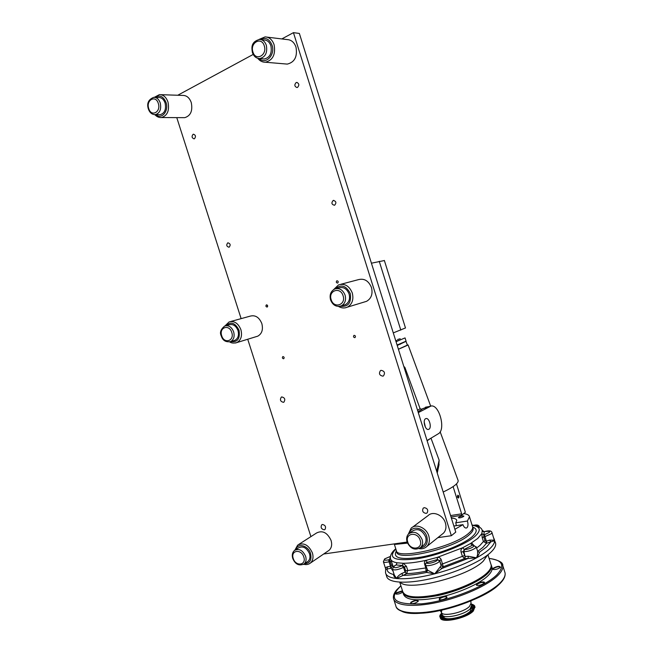 <?xml version="1.0" encoding="UTF-8"?>
<svg xmlns="http://www.w3.org/2000/svg" width="653" height="653" viewBox="0 0 653 653"><rect width="100%" height="100%" fill="white"/><g stroke="black" fill="none" stroke-linecap="round" stroke-linejoin="round"><path stroke-width="0.98" d="M336.899 280.766C338.352 281.084 338.613 281.859 337.683 283.076L337.634 283.092C336.181 282.765 335.92 281.998 336.85 280.782L336.899 280.766M354.106 335.332C355.518 335.634 355.812 336.385 354.987 337.593L354.84 337.65C353.436 337.34 353.142 336.589 353.967 335.389L354.106 335.332M282.912 356.571C284.202 356.889 284.471 357.607 283.729 358.726L283.614 358.766C282.325 358.448 282.055 357.73 282.806 356.611L282.912 356.571M266.424 304.869C267.754 305.196 267.999 305.93 267.167 307.057L267.134 307.073C265.812 306.739 265.559 306.012 266.391 304.878L266.424 304.869M296.078 82.605L296.723 82.425C299.164 83.478 299.449 85.127 297.58 87.363L296.96 87.543C294.511 86.506 294.217 84.857 296.078 82.605M333.152 200.495L333.348 200.43C336.181 201.222 336.613 202.814 334.638 205.205L334.458 205.271C331.618 204.495 331.185 202.903 333.152 200.495M227.758 242.859L227.889 242.818C230.378 243.569 230.795 245.03 229.146 247.201L229.032 247.242C226.542 246.499 226.118 245.038 227.758 242.859M193.068 134.338L193.5 134.208C195.72 135.13 196.047 136.632 194.472 138.722L194.055 138.852C191.827 137.938 191.5 136.436 193.068 134.338M424.27 507.659C427.462 508.312 428.425 510.058 427.168 512.883L426.083 513.413C422.883 512.736 421.928 510.989 423.201 508.173L424.27 507.659M381.05 370.324C384.527 371.035 385.335 372.896 383.458 375.908L382.887 376.152C379.401 375.418 378.601 373.557 380.503 370.561L381.05 370.324M281.745 396.918C284.847 397.693 285.557 399.448 283.875 402.166L283.467 402.33C280.366 401.538 279.664 399.783 281.361 397.073L281.745 396.918M322.492 524.473C325.39 525.224 326.222 526.889 324.99 529.477L324.198 529.82C321.292 529.061 320.468 527.395 321.717 524.816L322.492 524.473M451.354 535.713L455.77 532.105L299.36 33.442L293.442 32.65L451.354 535.713L437.845 537.656M407.08 542.055L323.659 554.013M310.91 536.619L247.732 339.25M241.128 318.64L176.775 117.622M177.747 95.248L253.209 54.419M281.827 38.935L293.442 32.65M267.567 306.698L266.995 304.902M384.38 260.539L371.418 263.192M405.48 327.953L393.286 332.899M295.352 549.875L298.454 547.867C302.943 545.704 306.632 547.655 309.506 553.711C310.428 556.985 309.946 559.523 308.053 561.319L307.245 561.858M298.788 544.398L316.632 532.946C322.533 530.097 327.341 532.587 331.071 540.415C332.255 544.643 331.602 547.932 329.12 550.283L328.067 551.01M225.856 325.708L229.13 324.794C233.023 323.798 235.986 325.725 238.01 330.589C239.145 335.209 238.133 338.45 234.958 340.295L233.847 340.629M230.574 321.537L250.246 316.125C255.364 314.828 259.225 317.317 261.837 323.586C263.298 329.561 261.943 333.756 257.78 336.164L256.327 336.613M154.777 97.37L158.63 97.485C161.569 97.468 163.715 99.313 165.078 103.003C166.344 109.353 164.711 113.247 160.189 114.691L159.169 114.683M160.752 94.677L182.848 95.42C186.701 95.42 189.501 97.795 191.264 102.562C192.872 110.757 190.7 115.793 184.75 117.662L183.411 117.654M409.855 532.921L412.296 531.093C417.683 528.008 422.124 529.934 425.617 536.872C426.523 540.072 426.05 542.684 424.197 544.708L423.144 545.541M412.533 527.175L428.074 515.617C432.833 510.662 443.167 514.98 445.403 522.98C446.554 527.093 445.934 530.465 443.526 533.109L442.154 534.203M336.417 288.553L338.776 287.924C343.405 286.634 346.849 288.659 349.094 293.989C350.277 298.952 349.029 302.51 345.355 304.665L343.674 305.163M340.833 284.284L358.073 279.737C364.113 278.08 368.578 280.676 371.475 287.54C372.977 293.923 371.337 298.519 366.553 301.327L364.366 301.996M260.939 39.596L264.13 39.972C267.306 40.135 269.558 42.086 270.905 45.824C272.17 53.171 269.967 57.562 264.285 58.99L262.865 58.868M266.979 37.123L287.206 39.588C291.336 39.825 294.266 42.347 295.997 47.147C297.588 56.599 294.683 62.247 287.279 64.1L285.41 63.937M398.42 349.265L408.125 345.004L407.292 344.849M417.553 410.264L420.124 408.745L404.893 367.435L403.791 366.39M420.124 408.745L421.438 409.186L427.56 406.827M430.988 438.171L439.134 460.177L438.8 465.818M443.199 492.035C453.427 487.138 458.414 483.326 458.161 480.592L457.982 480.11M425.593 418.712C422.548 420.067 425.046 430.049 428.278 429.454L428.899 429.258C431.96 427.788 429.315 417.732 426.083 418.54L425.593 418.712M396.42 550.814L396.665 551.589C395.636 562.143 453.998 548.92 469.221 534.783C472.111 532.317 473.417 530.228 473.139 528.53L472.666 527.012C472.935 528.701 471.629 530.783 468.74 533.24C453.5 547.32 395.138 560.576 396.183 550.087C395.138 560.576 453.5 547.32 468.74 533.24C471.629 530.783 472.935 528.701 472.666 527.012L472.47 526.367M456.48 483.906L465.36 512.27L463.695 513.585C467.213 514.033 469.132 515.103 469.466 516.776L467.401 521.045C468.291 524.106 468.16 526.326 467.009 527.714L466.209 528.048C464.863 528.024 463.777 526.898 462.961 524.661L453.859 526.024M463.573 516.507C461.287 517.731 459.573 518.123 458.414 517.69L458.7 517.266C460.977 516.05 462.699 515.658 463.85 516.09L463.573 516.507M457.712 495.211L457.565 497.292L458.602 498.043C459.132 496.476 458.839 495.529 457.712 495.211M457.426 496.811L458.251 497.668L457.769 495.603L457.402 496.688M397.228 345.461L405.733 341.478M407.39 345.119L398.403 349.216M400.624 344.058L397.955 344.808L400.624 344.058M407.488 543.125L395.334 544.365L395.147 543.769M450.578 515.56L461.638 513.821L461.475 515.348L451.027 516.972M461.638 513.821L453.117 486.599M463.695 513.585L461.475 515.348M456.357 525.649L455.77 522.808L467.401 521.045M462.961 524.661L454.888 529.289M455.77 522.808L456.757 520.4C456.471 519.045 454.684 518.294 451.386 518.139M404.893 367.435L404.411 368.374M430.368 406.174L421.438 409.186M418.295 412.623L431.062 406.011C439.314 404.207 446.056 429.878 438.334 433.755L427.046 440.538M425.381 427.135L424.197 421.977M407.292 542.659L402.493 543.345M397.195 340.899L399.971 340.107L397.195 340.899M397.506 339.536L400.199 338.768L397.506 339.536M406.044 341.078L405.048 337.903L396.045 341.69M406.068 341.168L397.089 345.037M406.574 542.765L406.419 543.206M406.795 543.174L406.892 542.716M385.899 573.881L386.609 576.109C387.523 582.786 405.44 584.321 429.862 578.876C454.243 573.473 480.502 561.947 490.583 552.52C494.403 548.944 496.084 545.892 495.635 543.361L495.333 542.382M390.102 561.4L389.033 561.735M390.437 556.446L385.156 558.707C383.646 560.241 384.854 560.601 388.78 559.768L389.041 561.768C385.662 562.576 383.768 562.56 383.384 561.711L384.609 558.96M441.199 559.678L443.281 566.739L441.869 568.477L434.71 573.84L426.613 572.42L427.609 570.208L434.71 573.84L441.142 565.678L439.738 560.535L438.832 561.947C435.894 564.665 425.536 566.943 425.576 564.878L425.544 563.841L426.703 562.551C425.715 564.902 437.167 561.923 437.526 559.735L439.738 560.535L441.199 559.678C440.424 557.833 439.045 557.091 437.061 557.458L437.592 559.515L426.703 562.551M494.199 539.729L494.615 541.198C494.248 540.831 492.982 541.059 490.819 541.868L486.591 546.961L479.473 552.242L477.67 551.687L479.473 552.242C479.318 553.581 478.355 555.434 476.576 557.817L468.16 558.429L468.217 556.234L476.576 557.817L477.563 554.74L477.612 551.507M473.335 545.002C472.617 543.5 471.67 543.018 470.511 543.549L472.201 545.1L473.147 544.994M486.795 543.214L486.371 541.206L489.644 540.113L490.819 541.868L486.461 543.296L483.416 541.525L485.008 540.733L486.371 541.206L484.934 536.603L483.808 536.897L483.84 534.791L484.518 534.611C491.391 531.811 491.529 530.791 484.926 531.558L484.151 531.762M489.644 540.113L493.382 540.145L494.615 541.198L491.995 532.66L491.374 533.73L484.934 536.603L484.518 534.611M390.796 566.192L391.318 565.237L390.127 561.482L389.041 561.768L391.057 568.2L385.654 569.343L385.531 572.722C386.078 575.824 389.759 577.75 396.567 578.509C397.334 576.656 399.114 574.966 401.921 573.424L405.023 572.093L403.538 567.408C397.791 569.922 394.102 570.526 392.461 569.22L393.694 566.371M395.767 548.773C394.714 549.597 389.58 553.973 390.494 558.593C390.837 560.649 393.008 562.045 397.016 562.788L403.26 563.27L406.468 566.355L407.701 570.257L406.754 573.603L396.567 578.509C394.445 577.17 393.465 575.84 393.62 574.526L394.086 574.346M477.596 551.442L482.828 547.459L486.461 543.296L486.044 541.296M395.4 565.278L394.281 566.094C393.163 568.314 395.759 568.208 402.077 565.767L403.26 563.27C409.692 563.27 417.479 562.233 426.613 560.184L437.061 557.458L462.708 547.736L470.511 543.549L477.767 538.431L481.816 533.615L482.216 537.688L483.808 536.897L485.008 540.733M482.24 530.677L481.816 533.615L483.84 534.791L484.257 531.738L482.077 530.203M440.008 567L441.869 568.477L468.16 558.429L464.43 558.666L443.281 566.739L441.167 565.571M425.666 563.417L426.776 562.331L426.613 560.184C424.809 560.805 424.124 562.086 424.564 564.004L425.519 563.955M401.921 573.424L402.681 575.383C409.407 575.358 417.381 574.371 426.613 572.42L426.009 571.31L427.127 570.2M406.484 573.75L405.023 572.093L406.754 573.603C412.312 573.481 418.736 572.673 426.042 571.195L425.813 567.955L426.523 567.881M462.708 547.736C461.181 548.7 460.634 550.169 461.067 552.128L463.116 551.654L464.593 549.459C469.05 549.802 477.539 545.214 472.666 545.116L464.128 549.442L462.708 547.736M476.11 546.7L475.457 548.022C472.16 550.283 468.299 551.507 463.883 551.695L463.116 551.654L465.14 556.429L464.43 558.666L462.308 556.078L461.067 552.128M477.914 551.948L476.151 546.83L472.666 545.116M443.248 566.853L441.142 565.678L439.64 560.911L437.526 559.735M405.284 571.955L405.668 570.836L404.436 566.935L403.538 567.408L402.077 565.767M396.298 564.739L397.016 562.788L396.167 564.967L402.615 565.49L404.436 566.935L406.468 566.355M392.51 569.367L394.257 574.893L396.567 578.509C406.158 579.366 418.875 577.807 434.71 573.84C450.652 569.636 464.61 564.29 476.576 557.817C482.069 554.772 486.379 551.842 489.489 549.01C492.689 546.055 494.403 543.459 494.615 541.198L494.305 539.068M392.731 565.751L391.057 568.2L393.098 571.228M388.78 559.768L389.433 559.597L390.127 561.482L391.392 561.425M390.486 558.552L389.433 559.597L390.372 557.082M394.028 574.167L393.62 574.526C389.204 573.432 387.017 571.579 387.041 568.959L387.474 566.828L390.47 566.273L390.739 568.281M385.686 569.22L385.686 568.967C385.229 567.996 385.825 567.277 387.474 566.828M388.747 560.331L389.604 560.045M487.538 555.058L483.269 561.131C467.923 576.779 407.496 591.879 400.256 582.207M486.828 573.138C472.805 587.92 418.067 602.752 406.15 595.201M410.868 603.65L411.202 602.556C414.345 600.678 416.687 600.18 418.23 601.062L418.222 601.258M417.928 601.56C415.349 603.266 412.916 603.927 410.639 603.568L410.835 602.278C415.169 599.927 417.651 599.568 418.271 601.193L417.928 601.56M396.118 594.108L396.493 593.104L402.623 591.251M402.828 592.124C400.313 593.716 398.004 594.352 395.898 594.026L396.142 592.834L402.477 590.785M439.493 599.797L439.771 598.719C442.946 596.801 445.354 596.303 446.995 597.226L446.979 597.438M446.75 597.683C444.162 599.43 441.665 600.107 439.265 599.707L439.396 598.434C443.803 596.034 446.35 595.675 447.036 597.373L446.75 597.683M476.747 585.349L476.968 584.37C480.094 582.476 482.518 581.986 484.232 582.9L484.216 583.113M484.061 583.276C481.506 585.006 479 585.668 476.527 585.268L476.584 584.092C478.518 582.06 485.914 581.031 484.281 583.031L484.061 583.276M493.129 569.489L493.333 568.624C496.353 566.82 498.704 566.339 500.394 567.188L500.386 567.359M500.263 567.498C497.774 569.147 495.325 569.783 492.909 569.408L492.958 568.355C497.129 566.11 499.627 565.751 500.451 567.277L500.263 567.498M441.844 610.302L441.363 612.147C441.493 617.232 463.687 612.767 469.499 606.4L471.001 603.331L469.499 606.4C463.957 612.465 442.881 617.061 441.501 612.571L440.22 610.465M491.032 564.502L491.505 565.767C491.921 568.028 490.534 570.706 487.35 573.807C479.09 581.847 457.908 591.283 438.204 595.495C417.006 599.478 405.219 598.417 402.852 592.295L402.803 591.928M491.815 566.78L492.093 567.653C492.509 569.93 491.138 572.624 487.954 575.742C479.71 583.815 458.537 593.267 438.832 597.462C417.626 601.429 405.831 600.336 403.448 594.173L403.17 593.308M471.474 608.033L470.176 611.281C464.732 617.314 443.926 621.468 443.771 616.62L443.591 616.04M471.507 604.964L474.494 606.335M474.911 606.964L473.327 610.996C466.569 618.538 440.489 623.737 440.334 617.681L440.212 617.305M474.674 606.188L474.788 606.564C474.878 605.625 473.686 604.768 471.213 604.009C474.992 604.964 475.523 606.931 472.796 609.918C463.85 619.558 431.788 622.709 441.689 613.183C440.93 613.608 440.391 614.84 440.081 616.881C440.228 622.921 466.307 617.705 473.066 610.18L474.788 606.564L475.041 607.363M440.318 616.946L441.983 614.13M471.613 605.298L470.233 608.735C464.43 615.134 442.228 619.583 442.089 614.457L441.485 612.53M400.795 330.091L379.246 261.306M303.776 556.976C306.698 565.327 295.646 566.82 293.262 558.478C290.316 550.218 301.319 548.553 303.776 556.976M292.74 558.405C291.769 555.066 292.364 552.397 294.527 550.406C299.033 548.242 302.731 550.201 305.62 556.299C306.551 559.597 306.069 562.143 304.167 563.939L303.408 564.461M295.752 549.622C297.646 542.635 308.257 545.377 310.567 553.556C311.889 560.021 309.889 563.392 304.559 563.678M294.895 550.144L297.686 545.1C303.669 542.227 308.567 544.831 312.395 552.895C313.62 557.238 312.983 560.609 310.469 563.008L309.465 563.702M231.758 332.442C234.721 340.915 224.167 344.302 221.71 335.756C218.731 327.373 229.236 323.815 231.758 332.442M221.261 335.911C219.539 332.606 220.698 329.308 224.746 326.018C228.648 325.014 231.619 326.957 233.652 331.855C234.802 336.507 233.782 339.756 230.607 341.609L229.587 341.927M225.987 325.667C230.958 321.276 235.3 322.802 239.022 330.255C240.288 338.768 237.529 342.539 230.738 341.568M224.967 325.937L229.089 321.945C234.272 320.631 238.206 323.202 240.9 329.667C242.41 335.822 241.063 340.123 236.851 342.58L235.496 343.013M158.295 103.394C161.299 111.998 151.259 117.352 148.737 108.586C145.709 100.08 155.708 94.546 158.295 103.394M148.353 108.953C146.615 103.362 148.419 99.485 153.757 97.338C156.704 97.33 158.859 99.174 160.238 102.888C161.511 109.28 159.879 113.198 155.349 114.65L154.418 114.65M155.332 97.387C159.838 94.693 163.405 96.391 166.042 102.48C169.103 111.018 161.609 119.858 155.896 114.65M154.32 97.33L159.397 94.628C163.299 94.628 166.156 97.077 167.968 101.982C169.649 110.43 167.486 115.622 161.471 117.548L160.238 117.556M420.197 540.309C423.348 549.393 410.288 551.156 407.766 542.088C404.582 533.109 417.594 531.142 420.197 540.309M407.056 541.982C406.166 538.399 406.737 535.656 408.77 533.738C414.173 530.644 418.63 532.595 422.148 539.582C423.062 542.798 422.589 545.418 420.728 547.451L419.732 548.259M409.366 533.24C411.292 524.947 424.336 527.412 426.866 536.693C428.221 543.28 426.034 546.994 420.303 547.843M408.288 534.244L411.088 528.253C415.92 523.192 426.491 527.722 428.809 535.974C430.009 540.219 429.38 543.688 426.931 546.381L425.609 547.451M343.078 295.752C346.278 304.992 333.781 308.991 331.177 299.67C327.953 290.552 340.393 286.341 343.078 295.752M345.355 304.665L341.339 305.865C336.401 307.285 332.81 305.294 330.565 299.89C329.341 294.862 330.728 291.238 334.72 289.01C339.364 287.72 342.825 289.752 345.086 295.123C346.278 300.119 345.029 303.694 341.339 305.865L339.805 306.347M335.267 288.806C341.225 283.99 346.237 285.59 350.294 293.597C351.502 302.902 348.147 307.122 340.229 306.257M333.707 289.54L338.581 284.879C344.727 283.19 349.298 285.883 352.285 292.977C353.853 299.564 352.204 304.29 347.339 307.171L345.298 307.816M264.269 45.841C267.518 55.236 255.609 61.578 252.931 51.995C249.658 42.739 261.51 36.176 264.269 45.841M252.409 52.518C251.707 48.02 250.564 41.923 259.527 39.425C262.71 39.596 264.979 41.563 266.334 45.318C267.608 52.713 265.404 57.138 259.706 58.582L258.433 58.484M260.457 39.498C265.575 37.099 269.444 39.009 272.048 45.204C275.525 54.95 265.608 65.088 259.208 58.574M259.012 39.449L265.11 36.895C269.314 37.131 272.317 39.727 274.097 44.69C275.778 54.452 272.848 60.296 265.314 62.223L263.624 62.1M430.931 438.204L427.119 440.775M436.71 471.352L439.134 460.177M422.083 409.276L418.002 411.7M429.78 406.427L425.495 407.203M395.669 340.507C396.82 340.327 396.869 340.491 395.824 341.005M395.849 549.026C387.482 558.013 394.281 561.311 416.247 558.919C437.232 555.817 465.067 545.059 474.911 536.407C481.498 530.285 480.575 526.571 472.127 525.265M425.625 565.033L427.609 570.208M465.14 556.429L463.883 551.695L464.593 549.459M464.658 558.682L465.369 556.438L468.217 556.234M476.551 548.096L479.955 545.418L483.416 541.525L482.216 537.688M396.428 550.846C392.355 558.021 400.469 560.127 420.769 557.164C439.885 553.768 463.361 544.39 472.07 536.807C477.343 532.064 477.555 528.832 472.699 527.093M491.962 532.554L491.995 532.66C491.562 530.726 489.219 530.334 484.959 531.493M464.348 555.605L440.987 564.51M426.009 571.31L427.135 569.808M405.668 570.836L425.813 567.955L424.564 564.004M395.628 565.253L393.849 566.249M390.788 559.507L393.228 566.796M392.584 565.188L391.318 565.237M477.204 526.057C477.678 525.175 476.666 524.914 474.16 525.29M479.278 526.538L479.245 527.004M490.86 564.061L491.129 564.927C491.546 567.196 490.134 569.889 486.901 573.016C478.584 581.015 457.451 590.385 437.837 594.573C416.745 598.532 405.023 597.479 402.672 591.406C405.089 597.544 416.818 598.63 437.869 594.654C457.459 590.483 478.559 581.129 486.885 573.114C490.134 569.979 491.554 567.253 491.129 564.927L487.954 554.74M504.696 571.726L505.038 572.82C505.577 575.636 503.977 578.966 500.231 582.803C490.338 592.924 464.136 604.817 439.616 609.992C415.063 615.216 396.869 612.906 395.718 605.47L393.857 599.609M502.5 564.657L502.794 565.629C503.316 568.379 501.692 571.644 497.921 575.415C487.979 585.382 461.736 597.193 437.232 602.425C412.688 607.706 394.543 605.592 393.449 598.336C393.057 595.699 394.118 592.9 396.64 589.928L400.885 585.765M489.105 558.429C502.671 560.094 505.291 565.522 496.957 574.722C484.967 586.908 448.154 601.266 421.691 603.813C394.436 604.996 387.515 599.005 400.918 585.855M499.749 583.66C483.31 602.254 415.365 620.636 400.803 610.718M471.744 606.196L473.09 608.245M471.678 606.564L472.65 609.347M471.76 606.033L473.05 608.457L471.646 610.579M442.481 618.595L441.265 616.122L442.081 614.432M442.571 617.722L442.391 615.142M441.926 618.375L441.208 616.514M472.707 605.78L474.38 607.608M473.401 606.343L473.996 608.416M471.262 604.172L473.694 605.07M440.253 615.452L441.738 613.33M441.142 617.926L441.485 615.452M471.605 605.266L473.547 606.523L473.662 608.914M451.892 618.766C445.55 619.068 442.399 618.669 442.432 617.558L442.497 615.273M443.55 618.367L442.767 615.534M296.723 82.425L297.131 82.449M333.348 200.43L333.814 200.373M380.503 370.561L381.026 370.333M405.505 328.026L384.348 260.441M292.748 558.429C295.238 564.363 299.041 566.2 304.167 563.939L308.053 561.319M303.735 564.265C306.281 564.943 308.526 564.527 310.469 563.008L329.12 550.283M221.269 335.911C222.665 340.499 225.783 342.392 230.607 341.609L234.958 340.295M229.717 341.903C231.399 343.168 233.774 343.396 236.851 342.58L257.78 336.164M148.37 108.994C149.725 112.757 152.051 114.642 155.349 114.65L160.189 114.691M154.875 114.675C156.785 116.756 158.981 117.711 161.471 117.548L184.75 117.662M407.064 542.014C410.5 548.969 415.055 550.781 420.728 547.451L424.197 544.708M419.055 548.634C422.156 549.157 424.785 548.406 426.931 546.381L443.526 533.109M338.515 306.453C341.437 308.183 344.376 308.42 347.339 307.171L366.553 301.327M252.417 52.558C253.797 56.411 256.229 58.419 259.706 58.582L264.285 58.99M257.78 58.329C259.821 60.941 262.335 62.239 265.314 62.223L287.279 64.1M408.125 345.004L430.662 406.084M440.163 431.821L458.161 480.592M472.666 527.012L469.466 516.776M406.084 341.625L407.431 345.217M396.183 550.087L394.232 543.9M437.241 473.033L439.077 464.495M495.635 543.361L493.546 537.631M472.037 525.004C478.649 526.008 482.069 527.983 482.298 530.93L482.273 530.783C482.273 531.338 482.91 531.648 484.183 531.697L484.95 531.501M396.02 564.959L396.469 564.772M384.756 558.854L390.445 556.389M385.605 568.722L383.425 561.841M479.465 527.134L479.31 526.645C478.747 525.069 476.976 524.612 474.005 525.257M399.75 582.182L402.672 591.406M471.025 603.788L470.854 600.956M489.073 558.339C498.712 560.086 503.283 562.511 502.794 565.629L505.038 572.82C505.618 576.019 503.985 579.562 500.133 583.456C490.24 593.585 464.601 605.249 440.4 610.433C416.459 616.081 397.432 612.702 396.085 606.67M491.505 565.767L492.093 567.653M471.605 610.62L466.03 614.375M471.286 607.437L471.572 608.351M471.001 603.331L471.727 605.641"/></g></svg>
